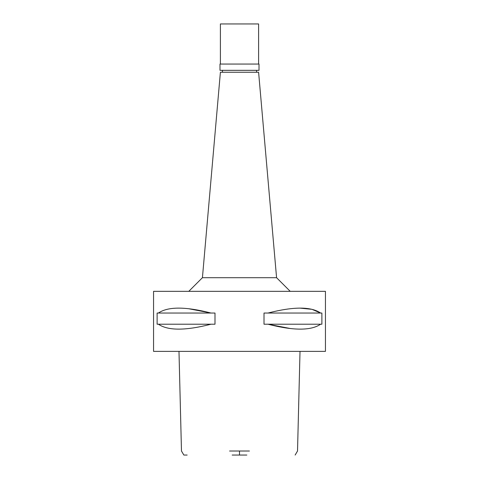 <?xml version="1.0" encoding="UTF-8"?>
<svg xmlns="http://www.w3.org/2000/svg" width="479" height="479" viewBox="0 0 479 479"><rect width="100%" height="100%" fill="white"/><g stroke="black" fill="none" stroke-linecap="round" stroke-linejoin="round"><path stroke-width="0.72" d="M232.183 455.05L246.817 455.05M187.139 455.05L183.858 455.05L181.475 451.014L178.984 351.37M229.573 451.014L249.427 451.014M239.5 351.37L325.445 351.37L325.445 291.34L153.555 291.34L153.555 351.37L239.5 351.37M188.684 308.727L210.994 313.032L214.993 313.032L214.993 324.217L210.994 324.217C185.457 330.761 167.931 330.761 158.417 324.217L157.118 324.217L157.118 313.032L210.994 313.032C185.457 306.488 167.931 306.488 158.417 313.032M290.316 328.522L268.006 324.217L264.007 324.217L264.007 313.032L268.006 313.032C293.543 306.488 311.069 306.488 320.583 313.032L321.882 313.032L321.882 324.217L268.006 324.217C293.543 330.761 311.069 330.761 320.583 324.217M300.273 308.153L311.979 309.326L320.583 313.032L268.006 313.032M276.575 277.7L258.6 72.245L220.4 72.245L202.425 277.7L276.575 277.7L290.214 291.34M158.417 324.217L210.994 324.217M239.5 70.335L259.007 70.335L259.007 64.06L219.993 64.06L219.993 70.335L239.5 70.335M258.6 64.06L258.6 23.95L220.4 23.95L220.4 64.06M239.5 451.014L239.5 455.05M295.142 455.05L297.525 451.014L300.016 351.37M202.425 277.7L188.786 291.34M222.448 72.245L222.448 70.335M256.552 72.245L256.552 70.335"/></g></svg>
